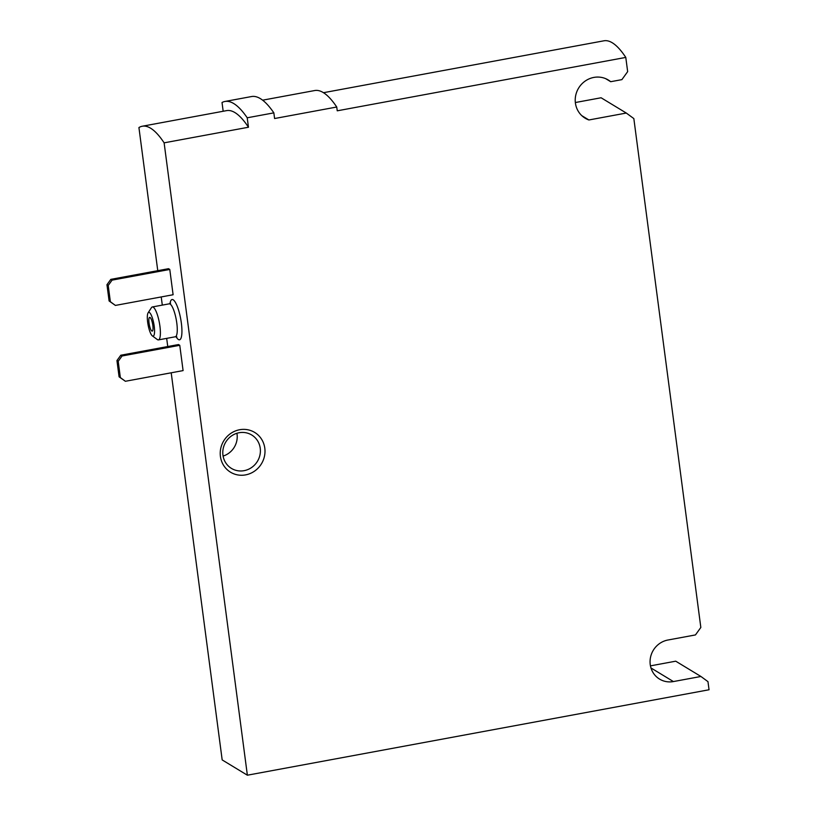 <?xml version="1.0" encoding="UTF-8"?>
<svg xmlns="http://www.w3.org/2000/svg" width="816" height="816" viewBox="0 0 816 816"><rect width="100%" height="100%" fill="white"/><g stroke="black" fill="none" stroke-linecap="round" stroke-linejoin="round"><path stroke-width="1.22" d="M171.207 372.8L222.176 759.92L247.37 775.2L164.118 142.841A153.53 37.118 -100.5 0 0 142.28 126.235A153.53 37.118 -100.5 0 0 138.924 127.561L157.763 270.677M161.221 296.942L162.302 305.113M166.678 338.365L167.749 346.535M115.393 305.419L109.099 300.961L106.957 284.713L110.803 279.368L168.514 268.688L169.779 269.453L173.104 294.739L115.393 305.419L110.364 301.726L108.222 285.467L112.067 280.133L169.779 269.453M125.378 381.276L119.085 376.819L116.943 360.56L120.788 355.225L178.5 344.546L179.765 345.311L183.09 370.597L125.378 381.276L120.35 377.584L118.208 361.325L122.053 355.99L179.765 345.311M239.629 429.736A23.266 22.063 121.2 0 0 224.869 467.16A23.266 22.063 121.2 0 0 263.313 460.04A23.266 22.063 121.2 0 0 239.629 429.736M247.37 775.2L709.043 689.765L707.972 681.646L700.924 676.474L673.404 681.564A21.4 20.298 -58.8 0 1 659.563 679.096A21.4 20.298 -58.8 0 1 650.546 657.196A21.4 20.298 -58.8 0 1 667.927 640.019L695.456 634.93L700.832 627.463L633.838 118.585L626.29 113.047L588.897 119.972A22.328 21.185 -58.8 0 1 585.133 118.187A22.328 21.185 -58.8 0 1 578.605 88.108A22.328 21.185 -58.8 0 1 608.297 79.999A22.328 21.185 -58.8 0 1 610.694 81.702L621.894 79.631L627.657 71.635L625.79 57.416A153.53 37.118 -100.5 0 0 603.952 40.8L323.493 92.698M164.118 142.841L248.462 127.235L247.217 117.79L273.85 112.863L274.594 118.524L336.743 107.018L337.243 110.813L625.79 57.416M247.217 117.79A162.843 39.372 -100.5 0 0 224.93 101.47A162.843 39.372 -100.5 0 0 222.023 102.51L223.176 111.262M626.29 113.047L601.096 97.767L575.351 102.53M700.924 676.474L675.73 661.184L650.454 665.866M248.462 127.235A153.53 37.118 -100.5 0 0 226.624 110.619L142.28 126.235M273.85 112.863A162.843 39.372 -100.5 0 0 251.563 96.543L224.93 101.47M336.743 107.018A157.253 38.026 -100.5 0 0 314.731 90.535L262.63 100.174M605.676 78.662L610.694 81.702M581.818 115.678L588.897 119.972M223.094 456.073A19.543 18.533 121.2 0 0 236.915 433.276M239.098 432.735A19.543 18.533 121.2 0 0 223.227 448.423A19.543 18.533 121.2 0 0 231.458 468.415A19.543 18.533 121.2 0 0 257.438 461.315A19.543 18.533 121.2 0 0 251.726 434.999A19.543 18.533 121.2 0 0 239.098 432.735M151.837 331.021A6.977 1.683 79.5 0 1 149.155 323.819A6.977 1.683 79.5 0 1 149.675 317.383A6.977 1.683 79.5 0 1 152.602 323.942A6.977 1.683 79.5 0 1 152.215 331.112A6.977 1.683 79.5 0 1 151.837 331.021M152.49 335.988A12.097 2.927 79.5 0 1 152.357 335.896A12.097 2.927 79.5 0 1 148.063 324.778A12.097 2.927 79.5 0 1 148.094 312.854A12.097 2.927 79.5 0 1 153.775 323.483A12.097 2.927 79.5 0 1 152.49 335.988M148.094 312.854L151.439 307.663A16.748 4.049 79.5 0 1 152.337 306.959A16.748 4.049 79.5 0 1 159.365 322.687A16.748 4.049 79.5 0 1 158.426 339.895A16.748 4.049 79.5 0 1 157.519 339.68A16.748 4.049 79.5 0 1 157.345 339.558L152.357 335.896M110.803 279.368L112.067 280.133M106.957 284.713L108.222 285.467M109.099 300.961L110.364 301.726M120.788 355.225L122.053 355.99M116.943 360.56L118.208 361.325M119.085 376.819L120.35 377.584M169.983 303.552A20.471 4.947 79.5 0 1 179.857 314.874A20.471 4.947 79.5 0 1 178.418 339.517A20.471 4.947 79.5 0 1 176.123 336.763M650.984 667.967L673.404 681.564M152.337 306.959L169.208 303.838A16.748 4.049 79.5 0 1 176.236 319.566A16.748 4.049 79.5 0 1 175.297 336.773L158.426 339.895M176.154 336.141L176.858 337.028L175.297 336.773M169.208 303.838L170.564 303.042L170.228 304.123"/></g></svg>
